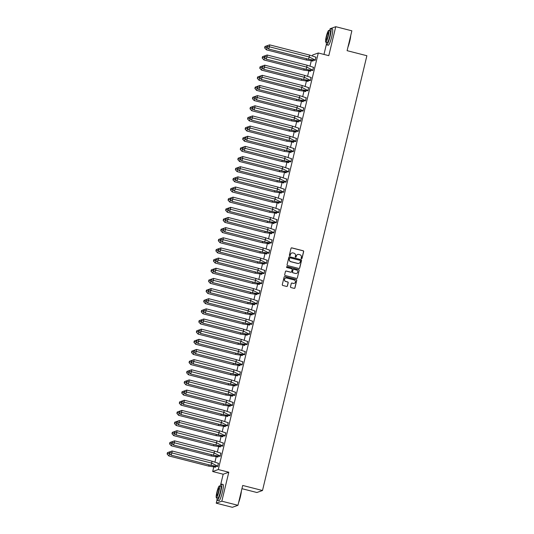 <?xml version="1.0" encoding="UTF-8"?>
<svg xmlns="http://www.w3.org/2000/svg" width="534" height="534" viewBox="0 0 534 534"><rect width="100%" height="100%" fill="white"/><g stroke="black" fill="none" stroke-linecap="round" stroke-linejoin="round"><path stroke-width="0.8" d="M301.49 258.69A0.461 0.454 70.4 0 0 302.037 258.356L303.666 251.567A0.661 0.647 70.4 0 0 303.185 250.766L291.798 247.856A0.661 0.647 70.4 0 0 291.017 248.337L289.388 255.125A0.461 0.454 70.4 0 0 289.982 255.673A0.461 0.454 70.4 0 0 290.269 255.345L290.483 254.471A2.109 2.076 70.4 0 1 292.999 252.942L293.947 253.183A2.109 2.076 70.4 0 1 295.476 255.746L295.269 256.627A0.461 0.454 70.4 0 0 295.863 257.174A0.461 0.454 70.4 0 0 296.156 256.854L296.363 255.973A2.109 2.076 70.4 0 1 298.88 254.444L299.828 254.691A2.109 2.076 70.4 0 1 301.363 257.254L301.149 258.129A0.461 0.454 70.4 0 0 301.49 258.69M301.69 258.696A0.461 0.454 70.4 0 0 301.924 258.396L303.552 251.607A0.661 0.647 70.4 0 0 303.078 250.806L291.691 247.896A0.661 0.647 70.4 0 0 291.37 247.896M289.922 255.686A0.461 0.454 70.4 0 0 290.156 255.386L290.483 254.471M295.809 257.188A0.461 0.454 70.4 0 0 296.043 256.894L296.363 255.973M217.024 499.871L216.23 503.182L232.343 507.3L237.95 505.304L242.716 485.453L262.501 490.512L366.885 55.73L347.1 50.67L351.866 30.818L335.752 26.7L330.139 28.696L329.965 29.417M216.23 503.182L221.837 501.186L228.792 472.223L218.286 469.533L212.679 471.529L213.733 467.123M237.95 505.304L221.837 501.186M290.489 286.751A0.661 0.647 70.4 0 0 290.963 287.552L294.161 288.367A0.661 0.647 70.4 0 0 294.948 287.886L296.757 280.35A0.661 0.647 70.4 0 0 296.277 279.549L284.889 276.639A0.661 0.647 70.4 0 0 284.101 277.113L282.292 284.655A0.661 0.647 70.4 0 0 282.773 285.456L286.631 286.444A0.661 0.647 70.4 0 0 287.419 285.964L288.193 282.74A0.661 0.647 70.4 0 0 287.713 281.939L285.803 281.445A1.769 1.736 70.4 0 1 285.617 278.074A1.769 1.736 70.4 0 1 286.618 278.027L294.121 279.95A1.769 1.736 70.4 0 1 294.301 283.32A1.769 1.736 70.4 0 1 293.299 283.367L292.045 283.047A0.661 0.647 70.4 0 0 291.264 283.521L290.489 286.751M312.47 55.876L312.684 54.975L318.291 52.979L328.797 55.663L335.752 26.7M318.291 52.979L218.286 469.533M298.933 268.495A0.661 0.647 70.4 0 0 299.714 268.021L301.53 260.479A0.661 0.647 70.4 0 0 301.049 259.678L289.662 256.767A0.661 0.647 70.4 0 0 288.874 257.248L287.065 264.784A0.661 0.647 70.4 0 0 287.546 265.585L298.933 268.495M299.14 270.418L297.331 277.954A0.661 0.647 70.4 0 1 296.544 278.434L285.156 275.517A0.661 0.647 70.4 0 1 284.682 274.716L285.456 271.492A0.661 0.647 70.4 0 1 286.237 271.018L290.856 272.2A0.661 0.647 70.4 0 0 291.644 271.719L292.158 269.577A0.661 0.647 70.4 0 0 291.677 268.776L286.871 267.547A0.461 0.454 70.4 0 1 286.825 266.666A0.461 0.454 70.4 0 1 287.085 266.653L298.66 269.617A0.661 0.647 70.4 0 1 299.14 270.418L297.331 277.954M241.942 488.683L256.894 492.508L262.501 490.512M214.962 462.017L216.17 456.971M217.398 451.864L218.613 446.818M219.834 441.711L221.049 436.658M222.271 431.559L223.486 426.506M224.714 421.406L225.922 416.353M227.15 411.253L228.358 406.2M229.587 401.094L230.801 396.048M232.023 390.941L233.238 385.895M234.459 380.789L235.674 375.742M236.902 370.636L238.111 365.583M239.339 360.483L240.547 355.43M241.775 350.331L242.99 345.278M244.212 340.178L245.426 335.125M246.648 330.019L247.863 324.972M249.091 319.866L250.299 314.82M251.527 309.713L252.736 304.667M253.964 299.561L255.179 294.514M256.4 289.408L257.615 284.355M258.836 279.255L260.051 274.202M261.273 269.103L262.488 264.05M263.716 258.943L264.924 253.897M266.152 248.791L267.36 243.744M268.589 238.638L269.803 233.592M271.025 228.485L272.24 223.439M273.461 218.333L274.676 213.28M275.904 208.18L277.113 203.127M278.341 198.027L279.549 192.974M280.777 187.868L281.992 182.822M283.214 177.715L284.428 172.669M285.65 167.563L286.865 162.516M288.093 157.41L289.301 152.364M290.529 147.257L291.738 142.204M292.966 137.105L294.181 132.052M295.402 126.952L296.617 121.899M297.839 116.799L299.053 111.746M300.282 106.64L301.49 101.593M302.718 96.487L303.926 91.441M305.154 86.334L306.369 81.288M307.591 76.182L308.806 71.135M310.027 66.029L311.242 60.976M314.746 60.322L315.26 60.215L315.874 57.145M312.503 61.116L313.017 61.016L313.224 60.155M312.31 70.475L312.824 70.375L313.438 67.297M310.06 71.269L310.581 71.169L310.788 70.308M309.867 80.627L310.387 80.527L311.002 77.45M307.624 81.422L308.145 81.322L308.352 80.46M307.43 90.78L307.951 90.68L308.565 87.603M305.188 91.581L305.708 91.474L305.915 90.613M304.994 100.933L305.515 100.833L306.129 97.755M302.751 101.734L303.265 101.634L303.472 100.766M302.558 111.085L303.072 110.985L303.686 107.908M300.315 111.886L300.829 111.786L301.036 110.918M300.121 121.245L300.635 121.138L301.249 118.061M297.879 122.039L298.393 121.939L298.599 121.078M297.685 131.397L298.199 131.291L298.813 128.22M295.435 132.192L295.956 132.092L296.163 131.231M295.242 141.55L295.763 141.443L296.377 138.373M292.999 142.344L293.52 142.244L293.727 141.383M292.806 151.703L293.326 151.603L293.94 148.525M290.563 152.497L291.077 152.397L291.284 151.536M290.369 161.855L290.883 161.755L291.504 158.678M288.126 162.656L288.64 162.55L288.847 161.689M287.933 172.008L288.447 171.908L289.061 168.831M285.69 172.809L286.204 172.702L286.411 171.841M285.496 182.161L286.01 182.061L286.624 178.983M283.247 182.962L283.768 182.862L283.975 181.994M283.053 192.32L283.574 192.213L284.188 189.136M280.811 193.114L281.331 193.014L281.538 192.147M280.617 202.473L281.138 202.366L281.752 199.289M278.374 203.267L278.888 203.167L279.095 202.306M278.181 212.625L278.695 212.519L279.315 209.448M275.938 213.42L276.452 213.32L276.659 212.459M275.744 222.778L276.258 222.678L276.872 219.601M273.501 223.572L274.015 223.472L274.222 222.611M273.308 232.931L273.822 232.831L274.436 229.753M271.058 233.732L271.579 233.625L271.786 232.764M270.865 243.083L271.385 242.983L272 239.906M268.622 243.884L269.143 243.778L269.35 242.917M268.428 253.236L268.949 253.136L269.563 250.059M266.186 254.037L266.7 253.937L266.913 253.069M265.992 263.396L266.513 263.289L267.127 260.212M263.749 264.19L264.263 264.09L264.47 263.222M263.556 273.548L264.07 273.441L264.684 270.364M261.313 274.342L261.827 274.242L262.034 273.381M261.119 283.701L261.633 283.594L262.247 280.524M258.87 284.495L259.391 284.395L259.597 283.534M258.676 293.854L259.197 293.753L259.811 290.676M256.433 294.648L256.954 294.548L257.161 293.687M256.24 304.006L256.761 303.906L257.375 300.829M253.997 304.807L254.518 304.7L254.725 303.839M253.804 314.159L254.324 314.059L254.938 310.982M251.561 314.96L252.075 314.853L252.282 313.992M251.367 324.312L251.881 324.211L252.495 321.134M249.124 325.113L249.638 325.012L249.845 324.145M248.931 334.464L249.445 334.364L250.059 331.287M246.681 335.265L247.202 335.165L247.409 334.297M246.488 344.624L247.008 344.517L247.622 341.44M244.245 345.418L244.766 345.318L244.972 344.457M244.051 354.776L244.572 354.669L245.186 351.599M241.809 355.571L242.329 355.47L242.536 354.609M241.615 364.929L242.136 364.822L242.75 361.752M239.372 365.723L239.886 365.623L240.093 364.762M239.179 375.082L239.693 374.981L240.307 371.904M236.936 375.876L237.45 375.776L237.657 374.915M236.742 385.234L237.256 385.134L237.87 382.057M234.499 386.035L235.013 385.928L235.22 385.067M234.306 395.387L234.82 395.287L235.434 392.21M232.056 396.188L232.577 396.088L232.784 395.22M231.863 405.54L232.383 405.439L232.998 402.362M229.62 406.341L230.141 406.24L230.348 405.373M229.426 415.699L229.947 415.592L230.561 412.515M227.184 416.493L227.698 416.393L227.905 415.532M226.99 425.852L227.504 425.745L228.118 422.668M224.747 426.646L225.261 426.546L225.468 425.685M224.554 436.004L225.068 435.898L225.682 432.827M222.311 436.799L222.825 436.699L223.032 435.837M222.117 446.157L222.631 446.057L223.245 442.98M219.868 446.951L220.388 446.851L220.595 445.99M219.674 456.31L220.195 456.21L220.809 453.132M217.431 457.111L217.952 457.004L218.159 456.143M217.238 466.462L217.759 466.362L218.373 463.285M214.995 467.263L215.509 467.157L215.716 466.295M326.387 44.329L323.964 54.428M228.792 472.223L223.179 474.219L220.602 484.965M223.179 474.219L212.679 471.529M297.625 254.524A2.109 2.076 70.4 0 0 296.25 256.013M291.744 253.016A2.109 2.076 70.4 0 0 290.369 254.511M299.247 268.495A0.661 0.647 70.4 0 0 299.607 268.061L301.416 260.519A0.661 0.647 70.4 0 0 300.936 259.718L289.548 256.807A0.661 0.647 70.4 0 0 289.228 256.807M300.475 260.959A0.461 0.454 70.4 0 0 300.135 260.398L290.142 257.842A0.461 0.454 70.4 0 0 289.595 258.176L289.368 259.103A2.109 2.076 70.4 0 0 290.903 261.667L297.732 263.409A2.109 2.076 70.4 0 0 300.248 261.88L300.475 260.959M289.822 257.875A0.461 0.454 70.4 0 0 289.481 258.216L289.595 258.176M298.88 263.375A2.109 2.076 70.4 0 1 297.625 263.449L290.79 261.707A2.109 2.076 70.4 0 1 289.254 259.144L289.481 258.216M296.864 278.434A0.661 0.647 70.4 0 0 297.218 277.994M291.177 272.2A0.661 0.647 70.4 0 1 290.743 272.24L286.131 271.058A0.661 0.647 70.4 0 0 285.81 271.058M299.027 270.458A0.661 0.647 70.4 0 0 298.553 269.657L286.972 266.693A0.461 0.454 70.4 0 0 286.771 266.693M295.649 273.421A1.769 1.736 70.4 0 0 297.798 271.632A1.769 1.736 70.4 0 0 296.47 270.004L293.827 269.33A0.661 0.647 70.4 0 0 293.046 269.803L292.532 271.946A0.661 0.647 70.4 0 0 293.012 272.747L295.536 273.461A1.769 1.736 70.4 0 0 296.597 273.395M293.4 269.37A0.661 0.647 70.4 0 0 292.932 269.844L293.046 269.803M295.536 273.461L292.899 272.787A0.661 0.647 70.4 0 1 292.418 271.986L292.932 269.844M294.241 283.34A1.769 1.736 70.4 0 1 293.186 283.407L291.938 283.087A0.661 0.647 70.4 0 0 291.617 283.087M285.563 278.094A1.769 1.736 70.4 0 0 285.69 281.485L285.803 281.445M286.952 286.444A0.661 0.647 70.4 0 0 287.305 286.004L288.08 282.78A0.661 0.647 70.4 0 0 287.599 281.979L285.69 281.485M294.481 288.367A0.661 0.647 70.4 0 0 294.835 287.926L296.644 280.39A0.661 0.647 70.4 0 0 296.163 279.589L284.776 276.679A0.661 0.647 70.4 0 0 284.462 276.679M264.624 47.886L266.366 49.795L267.22 47.593L264.904 47.152L264.951 46.505L264.624 47.886L264.904 47.152M267.36 45.65L264.951 46.505M266.366 49.795L306.182 59.975L306.67 58.727M313.044 60.909L310.681 59.721M313.124 60.949L306.182 59.975M314.913 60.342L308.425 59.174L268.609 48.995L266.866 47.085L267.2 45.704L266.866 47.085M267.2 45.704L269.603 44.856L309.42 55.035L316.068 57.225M308.425 59.174L309.279 56.978L269.463 46.798L268.609 48.995M269.603 44.856L269.463 46.798L267.154 46.351M314.86 60.329L315.367 60.148L309.279 56.978L309.42 55.035M350.725 35.571A8.204 1.215 104.3 0 1 349.763 41.211A8.204 1.215 104.3 0 1 347.941 47.166M348.268 45.811A8.41 1.242 -75.7 0 0 349.603 41.151A8.41 1.242 -75.7 0 0 350.464 36.666M326.407 42.326A8.41 1.242 -75.7 0 0 326.661 44.816A8.41 1.242 -75.7 0 0 330.146 36.172A8.41 1.242 -75.7 0 0 330.82 28.529A8.41 1.242 -75.7 0 0 329.405 30.598M326.661 44.816L328.27 45.23A8.41 1.242 -75.7 0 0 331.754 36.586A8.41 1.242 -75.7 0 0 332.435 28.943L330.82 28.529M328.757 30.431L330.239 30.812A6.054 0.894 104.3 0 1 329.752 36.312A6.054 0.894 104.3 0 1 327.242 42.54L325.76 42.159A6.054 0.894 -75.7 0 0 328.27 35.938A6.054 0.894 -75.7 0 0 328.757 30.431A6.054 0.894 -75.7 0 0 326.247 36.652A6.054 0.894 -75.7 0 0 325.76 42.159M326.608 36.526A3.898 0.574 -75.7 0 0 326.294 40.077A3.898 0.574 -75.7 0 0 327.909 36.065A3.898 0.574 -75.7 0 0 328.223 32.514A3.898 0.574 -75.7 0 0 326.608 36.526M241.355 491.113A8.204 1.215 104.3 0 1 240.4 496.754A8.204 1.215 104.3 0 1 238.571 502.708M238.898 501.359A8.41 1.242 -75.7 0 0 240.24 496.693A8.41 1.242 -75.7 0 0 241.094 492.208M217.038 497.868A8.41 1.242 -75.7 0 0 217.291 500.365A8.41 1.242 -75.7 0 0 220.776 491.721A8.41 1.242 -75.7 0 0 221.456 484.071A8.41 1.242 -75.7 0 0 220.041 486.14M217.291 500.365L218.9 500.779A8.41 1.242 -75.7 0 0 222.384 492.134A8.41 1.242 -75.7 0 0 223.065 484.485L221.456 484.071M219.387 485.973L220.876 486.354A6.054 0.894 104.3 0 1 220.382 491.861A6.054 0.894 104.3 0 1 217.872 498.082L216.39 497.701A6.054 0.894 -75.7 0 0 218.9 491.48A6.054 0.894 -75.7 0 0 219.387 485.973A6.054 0.894 -75.7 0 0 216.884 492.201A6.054 0.894 -75.7 0 0 216.39 497.701M217.238 492.074A3.898 0.574 -75.7 0 0 216.924 495.619A3.898 0.574 -75.7 0 0 218.539 491.607A3.898 0.574 -75.7 0 0 218.86 488.063A3.898 0.574 -75.7 0 0 217.238 492.074M262.187 58.039L263.923 59.948L264.777 57.752L262.468 57.305L262.514 56.657L262.187 58.039L262.468 57.305M264.917 55.803L262.514 56.657M263.923 59.948L303.746 70.128L304.226 68.879M310.608 71.062L308.238 69.874M310.681 71.102L303.746 70.128M259.744 68.192L261.486 70.101L262.341 67.905L260.031 67.458L260.078 66.81L259.744 68.192L260.031 67.458M262.481 65.956L260.078 66.81M261.486 70.101L301.309 80.28L301.79 79.032M308.171 81.221L305.802 80.027M308.245 81.255L301.309 80.28M257.308 78.344L259.05 80.254L259.904 78.057L257.595 77.61L257.642 76.963L257.308 78.344L257.595 77.61M260.045 76.115L257.642 76.963M259.05 80.254L298.866 90.433L299.354 89.185M305.728 91.374L303.365 90.179M305.808 91.407L298.866 90.433M254.872 88.497L256.614 90.406L257.468 88.21L255.159 87.763L255.205 87.115L254.872 88.497L255.159 87.763M257.608 86.268L255.205 87.115M256.614 90.406L296.43 100.586L296.917 99.337M303.292 101.527L300.929 100.332M303.372 101.56L296.43 100.586M252.435 98.65L254.177 100.559L255.032 98.363L252.716 97.916L252.762 97.268L252.435 98.65L252.716 97.916M255.172 96.42L252.762 97.268M254.177 100.559L293.994 110.738L294.481 109.49M300.856 111.679L298.493 110.485M300.936 111.719L293.994 110.738M312.47 70.495L305.989 69.327L266.172 59.147L264.43 57.238L264.757 55.856L264.43 57.238M264.757 55.856L267.167 55.009L306.983 65.188L313.632 67.377M305.989 69.327L306.843 67.13L267.027 56.951L266.172 59.147M267.167 55.009L267.027 56.951L264.71 56.504M312.423 70.481L312.931 70.301L306.843 67.13L306.983 65.188M310.034 80.647L303.552 79.479L263.729 69.3L261.994 67.391L262.321 66.009L261.994 67.391M262.321 66.009L264.724 65.161L304.547 75.341L311.195 77.53M303.552 79.479L304.407 77.283L264.584 67.104L263.729 69.3M264.724 65.161L264.584 67.104L262.274 66.657M309.987 80.641L310.488 80.46L304.407 77.283L304.547 75.341M307.597 90.807L301.116 89.639L261.293 79.459L259.551 77.543L259.884 76.162L259.551 77.543M259.884 76.162L262.287 75.314L302.111 85.493L308.759 87.683M301.116 89.639L301.97 87.436L262.147 77.256L261.293 79.459M262.287 75.314L262.147 77.256L259.838 76.816M307.551 90.793L308.051 90.613L301.97 87.436L302.111 85.493M305.161 100.959L298.673 99.791L258.856 89.612L257.114 87.696L257.448 86.321L257.114 87.696M257.448 86.321L259.851 85.467L299.667 95.646L306.316 97.835M298.673 99.791L299.527 97.588L259.711 87.409L258.856 89.612M259.851 85.467L259.711 87.409L257.401 86.969M305.108 100.946L305.615 100.766L299.527 97.588L299.667 95.646M302.725 111.112L296.236 109.944L256.42 99.765L254.678 97.855L255.012 96.474L254.678 97.855M255.012 96.474L257.415 95.619L297.231 105.799L303.879 107.988M296.236 109.944L297.091 107.748L257.275 97.568L256.42 99.765M257.415 95.619L257.275 97.568L254.965 97.121M302.671 111.099L303.178 110.918L297.091 107.748L297.231 105.799M249.999 108.802L251.734 110.718L252.589 108.515L250.279 108.075L250.326 107.421L249.999 108.802L250.279 108.075M252.729 106.573L250.326 107.421M251.734 110.718L291.557 120.898L292.038 119.649M298.419 121.832L296.05 120.644M298.493 121.872L291.557 120.898M300.282 121.265L293.8 120.097L253.984 109.917L252.242 108.008L252.569 106.626L252.242 108.008M252.569 106.626L254.978 105.772L294.795 115.951L301.443 118.141M293.8 120.097L294.655 117.901L254.838 107.721L253.984 109.917M254.978 105.772L254.838 107.721L252.522 107.274M300.235 121.251L300.742 121.071L294.655 117.901L294.795 115.951M247.556 118.955L249.298 120.871L250.152 118.668L247.843 118.228L247.889 117.58L247.556 118.955L247.843 118.228M250.292 116.726L247.889 117.58M249.298 120.871L289.121 131.05L289.602 129.802M295.983 131.985L293.613 130.797M296.056 132.025L289.121 131.05M297.845 131.417L291.364 130.249L251.547 120.07L249.805 118.161L250.132 116.779L249.805 118.161M250.132 116.779L252.542 115.931L292.358 126.111L299.007 128.3M291.364 130.249L292.218 128.053L252.402 117.874L251.547 120.07M252.542 115.931L252.402 117.874L250.086 117.427M297.798 131.404L298.299 131.224L292.218 128.053L292.358 126.111M245.119 129.115L246.862 131.024L247.716 128.827L245.406 128.38L245.453 127.733L245.119 129.115L245.406 128.38M247.856 126.878L245.453 127.733M246.862 131.024L286.678 141.203L287.165 139.955M293.54 142.137L291.177 140.949M293.62 142.178L286.678 141.203M295.409 141.57L288.927 140.402L249.104 130.223L247.362 128.314L247.696 126.932L247.362 128.314M247.696 126.932L250.099 126.084L289.922 136.263L296.57 138.453M288.927 140.402L289.782 138.206L249.959 128.026L249.104 130.223M250.099 126.084L249.959 128.026L247.649 127.579M295.362 141.557L295.863 141.376L289.782 138.206L289.922 136.263M242.683 139.267L244.425 141.176L245.28 138.98L242.97 138.533L243.017 137.885L242.683 139.267L242.97 138.533M245.42 137.031L243.017 137.885M244.425 141.176L284.242 151.356L284.729 150.107M291.103 152.297L288.74 151.102M291.184 152.33L284.242 151.356M292.972 151.723L286.484 150.555L246.668 140.375L244.926 138.466L245.26 137.084L244.926 138.466M245.26 137.084L247.663 136.237L287.479 146.416L294.127 148.606M286.484 150.555L287.339 148.359L247.522 138.179L246.668 140.375M247.663 136.237L247.522 138.179L245.213 137.732M292.919 151.709L293.426 151.536L287.339 148.359L287.479 146.416M240.247 149.42L241.989 151.329L242.843 149.133L240.527 148.686L240.574 148.038L240.247 149.42L240.527 148.686M242.983 147.19L240.574 148.038M241.989 151.329L281.805 161.508L282.292 160.26M288.667 162.449L286.304 161.255M288.747 162.483L281.805 161.508M290.536 161.882L284.048 160.714L244.232 150.535L242.489 148.619L242.823 147.237L242.489 148.619M242.823 147.237L245.226 146.389L285.043 156.569L291.691 158.758M284.048 160.714L284.902 158.511L245.086 148.332L244.232 150.535M245.226 146.389L245.086 148.332L242.776 147.891M290.483 161.869L290.99 161.689L284.902 158.511L285.043 156.569M237.81 159.573L239.552 161.482L240.407 159.286L238.091 158.838L238.137 158.191L237.81 159.573L238.091 158.838M240.547 157.343L238.137 158.191M239.552 161.482L279.369 171.661L279.856 170.413M286.231 172.602L283.861 171.407M286.304 172.636L279.369 171.661M288.093 172.035L281.612 170.867L241.795 160.687L240.053 158.772L240.38 157.397L240.053 158.772M240.38 157.397L242.79 156.542L282.606 166.721L289.254 168.911M281.612 170.867L282.466 168.664L242.65 158.485L241.795 160.687M242.79 156.542L242.65 158.485L240.333 158.044M288.046 172.021L288.554 171.841L282.466 168.664L282.606 166.721M235.367 169.725L237.109 171.634L237.964 169.438L235.654 168.991L235.701 168.343L235.367 169.725L235.654 168.991M238.104 167.496L235.701 168.343M237.109 171.634L276.932 181.814L277.413 180.565M283.794 182.755L281.425 181.56M283.868 182.795L276.932 181.814M285.657 182.187L279.175 181.019L239.359 170.84L237.617 168.931L237.944 167.549L237.617 168.931M237.944 167.549L240.353 166.695L280.17 176.874L286.818 179.064M279.175 181.019L280.03 178.817L240.213 168.644L239.359 170.84M240.353 166.695L240.213 168.644L237.897 168.197M285.61 182.174L286.117 181.994L280.03 178.817L280.17 176.874M232.931 179.878L234.673 181.794L235.527 179.591L233.218 179.15L233.265 178.496L232.931 179.878L233.218 179.15M235.668 177.648L233.265 178.496M234.673 181.794L274.489 191.973L274.977 190.725M281.351 192.907L278.988 191.719M281.431 192.948L274.489 191.973M283.22 192.34L276.739 191.172L236.916 180.993L235.174 179.084L235.507 177.702L235.174 179.084M235.507 177.702L237.91 176.847L277.733 187.027L284.382 189.216M276.739 191.172L277.593 188.976L237.77 178.797L236.916 180.993M237.91 176.847L237.77 178.797L235.461 178.349M283.174 192.327L283.674 192.147L277.593 188.976L277.733 187.027M230.494 190.031L232.237 191.946L233.091 189.744L230.781 189.303L230.828 188.656L230.494 190.031L230.781 189.303M233.231 187.801L230.828 188.656M232.237 191.946L272.053 202.126L272.54 200.877M278.915 203.06L276.552 201.872M278.995 203.1L272.053 202.126M280.784 202.493L274.296 201.325L234.479 191.145L232.737 189.236L233.071 187.855L232.737 189.236M233.071 187.855L235.474 187.007L275.29 197.186L281.939 199.369M274.296 201.325L275.15 199.129L235.334 188.949L234.479 191.145M235.474 187.007L235.334 188.949L233.024 188.502M280.73 202.479L281.238 202.299L275.15 199.129L275.29 197.186M228.058 200.19L229.8 202.099L230.655 199.903L228.338 199.456L228.385 198.808L228.058 200.19L228.338 199.456M230.795 197.954L228.385 198.808M229.8 202.099L269.617 212.278L270.104 211.03M276.478 213.213L274.116 212.025M276.559 213.253L269.617 212.278M278.347 212.645L271.859 211.477L232.043 201.298L230.301 199.389L230.635 198.007L230.301 199.389M230.635 198.007L233.038 197.159L272.854 207.339L279.502 209.528M271.859 211.477L272.714 209.281L232.897 199.102L232.043 201.298M233.038 197.159L232.897 199.102L230.588 198.655M278.294 212.632L278.801 212.452L272.714 209.281L272.854 207.339M225.622 210.343L227.364 212.252L228.218 210.056L225.902 209.608L225.949 208.961L225.622 210.343L225.902 209.608M228.358 208.106L225.949 208.961M227.364 212.252L267.18 222.431L267.668 221.183M274.042 223.366L271.673 222.177M274.122 223.406L267.18 222.431M275.911 222.798L269.423 221.63L229.607 211.451L227.864 209.542L228.198 208.16L227.864 209.542M228.198 208.16L230.601 207.312L270.418 217.492L277.066 219.681M269.423 221.63L270.277 219.434L230.461 209.255L229.607 211.451M230.601 207.312L230.461 209.255L228.151 208.807M275.858 222.785L276.365 222.611L270.277 219.434L270.418 217.492M223.179 220.495L224.921 222.404L225.775 220.208L223.466 219.761L223.512 219.114L223.179 220.495L223.466 219.761M225.915 218.266L223.512 219.114M224.921 222.404L264.744 232.584L265.224 231.335M271.606 233.525L269.236 232.33M271.679 233.558L264.744 232.584M273.468 232.951L266.987 231.783L227.17 221.603L225.428 219.694L225.755 218.313L225.428 219.694M225.755 218.313L228.165 217.465L267.981 227.644L274.63 229.834M266.987 231.783L267.841 229.587L228.025 219.407L227.17 221.603M228.165 217.465L228.025 219.407L225.708 218.96M273.421 232.944L273.929 232.764L267.841 229.587L267.981 227.644M220.742 230.648L222.484 232.557L223.339 230.361L221.029 229.914L221.076 229.266L220.742 230.648L221.029 229.914M223.479 228.418L221.076 229.266M222.484 232.557L262.301 242.736L262.788 241.488M269.163 243.678L266.8 242.483M269.243 243.711L262.301 242.736M271.032 243.11L264.55 241.942L224.727 231.763L222.985 229.847L223.319 228.472L222.985 229.847M223.319 228.472L225.722 227.618L265.545 237.797L272.193 239.986M264.55 241.942L265.405 239.739L225.582 229.56L224.727 231.763M225.722 227.618L225.582 229.56L223.272 229.119M270.985 243.097L271.486 242.917L265.405 239.739L265.545 237.797M218.306 240.801L220.048 242.71L220.902 240.514L218.593 240.066L218.64 239.419L218.306 240.801L218.593 240.066M221.043 238.571L218.64 239.419M220.048 242.71L259.864 252.889L260.352 251.641M266.726 253.83L264.363 252.635M266.806 253.87L259.864 252.889M268.595 253.263L262.114 252.095L222.291 241.915L220.549 240.006L220.882 238.625L220.549 240.006M220.882 238.625L223.285 237.77L263.108 247.95L269.757 250.139M262.114 252.095L262.968 249.892L223.145 239.713L222.291 241.915M223.285 237.77L223.145 239.713L220.836 239.272M268.549 253.249L269.049 253.069L262.968 249.892L263.108 247.95M215.869 250.953L217.612 252.869L218.466 250.666L216.157 250.219L216.203 249.572L215.869 250.953L216.157 250.219M218.606 248.724L216.203 249.572M217.612 252.869L257.428 263.042L257.915 261.8M264.29 263.983L261.927 262.788M264.37 264.023L257.428 263.042M266.159 263.416L259.671 262.247L219.854 252.068L218.112 250.159L218.446 248.777L218.112 250.159M218.446 248.777L220.849 247.923L260.665 258.102L267.314 260.292M259.671 262.247L260.525 260.051L220.709 249.872L219.854 252.068M220.849 247.923L220.709 249.872L218.399 249.425M266.106 263.402L266.613 263.222L260.525 260.051L260.665 258.102M213.433 261.106L215.175 263.022L216.03 260.819L213.713 260.378L213.76 259.731L213.433 261.106L213.713 260.378M216.17 258.877L213.76 259.731M215.175 263.022L254.992 273.201L255.479 271.953M261.854 274.136L259.484 272.947M261.934 274.176L254.992 273.201M263.723 273.568L257.234 272.4L217.418 262.221L215.676 260.312L216.01 258.93L215.676 260.312M216.01 258.93L218.413 258.076L258.229 268.255L264.877 270.444M257.234 272.4L258.089 270.204L218.273 260.025L217.418 262.221M218.413 258.076L218.273 260.025L215.963 259.577M263.669 273.555L264.176 273.375L258.089 270.204L258.229 268.255M210.99 271.265L212.732 273.174L213.587 270.972L211.277 270.531L211.324 269.884L210.99 271.265L211.277 270.531M213.727 269.029L211.324 269.884M212.732 273.174L252.555 283.354L253.036 282.106M259.417 284.288L257.048 283.1M259.491 284.328L252.555 283.354M261.28 283.721L254.798 282.553L214.982 272.373L213.24 270.464L213.567 269.083L213.24 270.464M213.567 269.083L215.976 268.235L255.793 278.414L262.441 280.604M254.798 282.553L255.653 280.357L215.836 270.177L214.982 272.373M215.976 268.235L215.836 270.177L213.52 269.73M261.233 283.708L261.74 283.527L255.653 280.357L255.793 278.414M208.554 281.418L210.296 283.327L211.15 281.131L208.841 280.684L208.887 280.036L208.554 281.418L208.841 280.684M211.29 279.182L208.887 280.036M210.296 283.327L250.119 293.506L250.6 292.258M256.974 294.441L254.611 293.253M257.054 294.481L250.119 293.506M258.843 293.874L252.362 292.705L212.539 282.526L210.803 280.617L211.13 279.235L210.803 280.617M211.13 279.235L213.533 278.388L253.356 288.567L260.005 290.756M252.362 292.705L253.216 290.509L213.393 280.33L212.539 282.526M213.533 278.388L213.393 280.33L211.084 279.883M258.796 293.86L259.297 293.687L253.216 290.509L253.356 288.567M206.117 291.571L207.859 293.48L208.714 291.284L206.404 290.836L206.451 290.189L206.117 291.571L206.404 290.836M208.854 289.341L206.451 290.189M207.859 293.48L247.676 303.659L248.163 302.411M254.538 304.6L252.175 303.405M254.618 304.634L247.676 303.659M256.407 304.026L249.925 302.858L210.102 292.679L208.36 290.77L208.694 289.388L208.36 290.77M208.694 289.388L211.097 288.54L250.92 298.72L257.568 300.909M249.925 302.858L250.78 300.662L210.957 290.483L210.102 292.679M211.097 288.54L210.957 290.483L208.647 290.035M256.36 304.02L256.861 303.839L250.78 300.662L250.92 298.72M203.681 301.723L205.423 303.632L206.278 301.436L203.968 300.989L204.015 300.342L203.681 301.723L203.968 300.989M206.418 299.494L204.015 300.342M205.423 303.632L245.239 313.812L245.727 312.564M252.101 314.753L249.738 313.558M252.181 314.786L245.239 313.812M253.97 314.186L247.482 313.017L207.666 302.838L205.924 300.922L206.257 299.541L205.924 300.922M206.257 299.541L208.661 298.693L248.477 308.872L255.125 311.062M247.482 313.017L248.337 310.815L208.52 300.635L207.666 302.838M208.661 298.693L208.52 300.635L206.211 300.195M253.917 314.172L254.424 313.992L248.337 310.815L248.477 308.872M201.245 311.876L202.987 313.785L203.841 311.589L201.525 311.142L201.572 310.494L201.245 311.876L201.525 311.142M203.981 309.647L201.572 310.494M202.987 313.785L242.803 323.964L243.29 322.716M249.665 324.906L247.302 323.711M249.745 324.946L242.803 323.964M251.534 324.338L245.046 323.17L205.23 312.991L203.487 311.075L203.821 309.7L203.487 311.075M203.821 309.7L206.224 308.846L246.041 319.025L252.689 321.214M245.046 323.17L245.9 320.967L206.084 310.788L205.23 312.991M206.224 308.846L206.084 310.788L203.774 310.347M251.481 324.325L251.988 324.145L245.9 320.967L246.041 319.025M198.808 322.029L200.544 323.938L201.398 321.742L199.089 321.294L199.135 320.647L198.808 322.029L199.089 321.294M201.538 319.799L199.135 320.647M200.544 323.938L240.367 334.117L240.847 332.869M247.229 335.058L244.859 333.863M247.302 335.098L240.367 334.117M249.091 334.491L242.61 333.323L202.793 323.143L201.051 321.234L201.378 319.853L201.051 321.234M201.378 319.853L203.788 318.998L243.604 329.178L250.252 331.367M242.61 333.323L243.464 331.127L203.648 320.947L202.793 323.143M203.788 318.998L203.648 320.947L201.331 320.5M249.044 334.478L249.552 334.297L243.464 331.127L243.604 329.178M196.365 332.181L198.107 334.097L198.962 331.894L196.652 331.454L196.699 330.806L196.365 332.181L196.652 331.454M199.102 329.952L196.699 330.806M198.107 334.097L237.93 344.276L238.411 343.028M244.792 345.211L242.423 344.023M244.866 345.251L237.93 344.276M246.655 344.644L240.173 343.475L200.35 333.296L198.615 331.387L198.942 330.005L198.615 331.387M198.942 330.005L201.345 329.151L241.168 339.33L247.816 341.52M240.173 343.475L241.028 341.279L201.205 331.1L200.35 333.296M201.345 329.151L201.205 331.1L198.895 330.653M246.608 344.63L247.108 344.45L241.028 341.279L241.168 339.33M193.929 342.334L195.671 344.25L196.525 342.047L194.216 341.606L194.263 340.959L193.929 342.334L194.216 341.606M196.666 340.105L194.263 340.959M195.671 344.25L235.487 354.429L235.975 353.181M242.349 355.364L239.986 354.175M242.429 355.404L235.487 354.429M244.218 354.796L237.737 353.628L197.914 343.449L196.172 341.54L196.505 340.158L196.172 341.54M196.505 340.158L198.908 339.31L238.731 349.49L245.38 351.679M237.737 353.628L238.591 351.432L198.768 341.253L197.914 343.449M198.908 339.31L198.768 341.253L196.459 340.805M244.172 354.783L244.672 354.603L238.591 351.432L238.731 349.49M191.492 352.493L193.235 354.402L194.089 352.206L191.779 351.759L191.826 351.112L191.492 352.493L191.779 351.759M194.229 350.257L191.826 351.112M193.235 354.402L233.051 364.582L233.538 363.334M239.913 365.516L237.55 364.328M239.993 365.556L233.051 364.582M241.782 364.949L235.294 363.781L195.477 353.601L193.735 351.692L194.069 350.311L193.735 351.692M194.069 350.311L196.472 349.463L236.288 359.642L242.937 361.832M235.294 363.781L236.148 361.585L196.332 351.405L195.477 353.601M196.472 349.463L196.332 351.405L194.022 350.958M241.728 364.936L242.236 364.755L236.148 361.585L236.288 359.642M189.056 362.646L190.798 364.555L191.653 362.359L189.336 361.912L189.383 361.264L189.056 362.646L189.336 361.912M191.793 360.41L189.383 361.264M190.798 364.555L230.615 374.734L231.102 373.486M237.476 375.676L235.114 374.481M237.557 375.709L230.615 374.734M239.345 375.102L232.857 373.934L193.041 363.754L191.299 361.845L191.633 360.463L191.299 361.845M191.633 360.463L194.036 359.616L233.852 369.795L240.5 371.984M232.857 373.934L233.712 371.737L193.895 361.558L193.041 363.754M194.036 359.616L193.895 361.558L191.586 361.111M239.292 375.095L239.799 374.915L233.712 371.737L233.852 369.795M186.62 372.799L188.355 374.708L189.21 372.512L186.9 372.064L186.947 371.417L186.62 372.799L186.9 372.064M189.35 370.569L186.947 371.417M188.355 374.708L228.178 384.887L228.659 383.639M235.04 385.828L232.67 384.634M235.114 385.862L228.178 384.887M236.902 385.261L230.421 384.093L190.605 373.913L188.862 371.998L189.19 370.616L188.862 371.998M189.19 370.616L191.599 369.768L231.416 379.948L238.064 382.137M230.421 384.093L231.275 381.89L191.459 371.711L190.605 373.913M191.599 369.768L191.459 371.711L189.143 371.27M236.856 385.248L237.363 385.067L231.275 381.89L231.416 379.948M184.177 382.951L185.919 384.86L186.773 382.664L184.464 382.217L184.51 381.57L184.177 382.951L184.464 382.217M186.913 380.722L184.51 381.57M185.919 384.86L225.742 395.04L226.222 393.792M232.604 395.981L230.234 394.786M232.677 396.014L225.742 395.04M234.466 395.414L227.985 394.246L188.168 384.066L186.426 382.15L186.753 380.775L186.426 382.15M186.753 380.775L189.163 379.921L228.979 390.1L235.627 392.29M227.985 394.246L228.839 392.043L189.023 381.863L188.168 384.066M189.163 379.921L189.023 381.863L186.706 381.423M234.419 395.4L234.92 395.22L228.839 392.043L228.979 390.1M181.74 393.104L183.482 395.013L184.337 392.817L182.027 392.37L182.074 391.722L181.74 393.104L182.027 392.37M184.477 390.875L182.074 391.722M183.482 395.013L223.299 405.193L223.786 403.944M230.161 406.134L227.798 404.939M230.241 406.174L223.299 405.193M232.03 405.566L225.548 404.398L185.725 394.219L183.983 392.31L184.317 390.928L183.983 392.31M184.317 390.928L186.72 390.074L226.543 400.253L233.191 402.442M225.548 404.398L226.403 402.202L186.58 392.023L185.725 394.219M186.72 390.074L186.58 392.023L184.27 391.576M231.983 405.553L232.484 405.373L226.403 402.202L226.543 400.253M179.304 403.257L181.046 405.173L181.9 402.97L179.591 402.529L179.638 401.875L179.304 403.257L179.591 402.529M182.041 401.027L179.638 401.875M181.046 405.173L220.862 415.352L221.35 414.104M227.724 416.286L225.361 415.098M227.804 416.326L220.862 415.352M229.593 415.719L223.105 414.551L183.289 404.371L181.547 402.462L181.88 401.081L181.547 402.462M181.88 401.081L184.283 400.226L224.1 410.406L230.748 412.595M223.105 414.551L223.96 412.355L184.143 402.175L183.289 404.371M184.283 400.226L184.143 402.175L181.834 401.728M229.54 415.706L230.047 415.525L223.96 412.355L224.1 410.406M176.867 413.409L178.61 415.325L179.464 413.122L177.148 412.682L177.195 412.034L176.867 413.409L177.148 412.682M179.604 411.18L177.195 412.034M178.61 415.325L218.426 425.505L218.913 424.256M225.288 426.439L222.925 425.251M225.368 426.479L218.426 425.505M227.157 425.872L220.669 424.704L180.852 414.524L179.11 412.615L179.444 411.233L179.11 412.615M179.444 411.233L181.847 410.386L221.663 420.565L228.312 422.754M220.669 424.704L221.523 422.507L181.707 412.328L180.852 414.524M181.847 410.386L181.707 412.328L179.397 411.881M227.104 425.858L227.611 425.678L221.523 422.507L221.663 420.565M174.431 423.569L176.173 425.478L177.028 423.282L174.711 422.835L174.758 422.187L174.431 423.569L174.711 422.835M177.168 421.333L174.758 422.187M176.173 425.478L215.99 435.657L216.477 434.409M222.852 436.592L220.482 435.404M222.925 436.632L215.99 435.657M224.714 436.024L218.232 434.856L178.416 424.677L176.674 422.768L177.001 421.386L176.674 422.768M177.001 421.386L179.411 420.538L219.227 430.718L225.875 432.907M218.232 434.856L219.087 432.66L179.27 422.481L178.416 424.677M179.411 420.538L179.27 422.481L176.954 422.034M224.667 436.011L225.174 435.831L219.087 432.66L219.227 430.718M171.988 433.721L173.73 435.631L174.585 433.434L172.275 432.987L172.322 432.34L171.988 433.721L172.275 432.987M174.725 431.485L172.322 432.34M173.73 435.631L213.553 445.81L214.034 444.562M220.415 446.751L218.046 445.556M220.489 446.784L213.553 445.81M222.278 446.177L215.796 445.009L175.98 434.83L174.238 432.92L174.565 431.539L174.238 432.92M174.565 431.539L176.974 430.691L216.791 440.87L223.439 443.06M215.796 445.009L216.65 442.813L176.834 432.633L175.98 434.83M176.974 430.691L176.834 432.633L174.518 432.186M222.231 446.164L222.738 445.99L216.65 442.813L216.791 440.87M169.552 443.874L171.294 445.783L172.148 443.587L169.839 443.14L169.885 442.492L169.552 443.874L169.839 443.14M172.288 441.645L169.885 442.492M171.294 445.783L211.11 455.963L211.597 454.714M217.972 456.904L215.609 455.709M218.052 456.937L211.11 455.963M219.841 456.336L213.36 455.168L173.537 444.989L171.794 443.073L172.128 441.691L171.794 443.073M172.128 441.691L174.531 440.844L214.354 451.023L221.003 453.212M213.36 455.168L214.214 452.966L174.391 442.786L173.537 444.989M174.531 440.844L174.391 442.786L172.082 442.346M219.794 456.323L220.295 456.143L214.214 452.966L214.354 451.023M167.115 454.027L168.857 455.936L169.712 453.74L167.402 453.293L167.449 452.645L167.115 454.027L167.402 453.293M169.852 451.797L167.449 452.645M168.857 455.936L208.674 466.115L209.161 464.867M215.536 467.056L213.173 465.862M215.616 467.09L208.674 466.115M217.405 466.489L210.917 465.321L171.1 455.142L169.358 453.226L169.692 451.851L169.358 453.226M169.692 451.851L172.095 450.996L211.911 461.176L218.56 463.365M210.917 465.321L211.771 463.118L171.955 452.939L171.1 455.142M172.095 450.996L171.955 452.939L169.645 452.498M217.351 466.476L217.859 466.295L211.771 463.118L211.911 461.176"/></g></svg>
